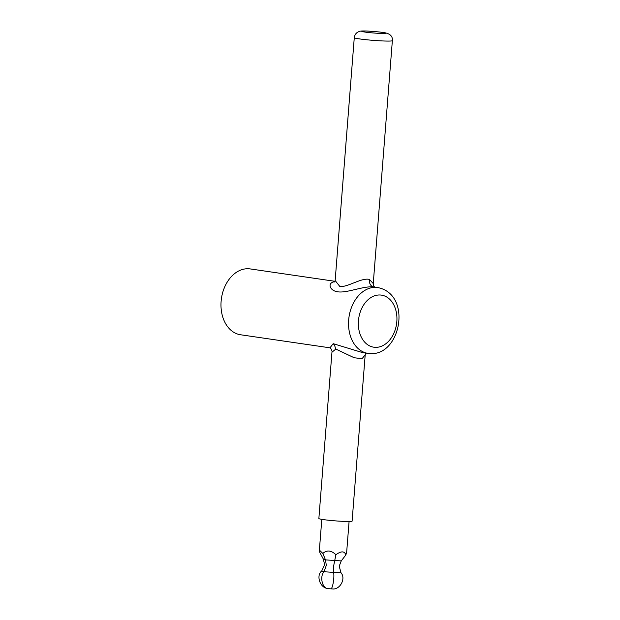 <?xml version="1.0" encoding="UTF-8"?>
<svg xmlns="http://www.w3.org/2000/svg" width="620" height="620" viewBox="0 0 620 620"><rect width="100%" height="100%" fill="white"/><g stroke="black" fill="none" stroke-linecap="round" stroke-linejoin="round"><path stroke-width="0.93" d="M329.987 347.797L333.18 343.674L362.483 352.579L368.11 353.4A33.271 24.165 -81.7 0 1 348.812 318.494A33.271 24.165 -81.7 0 1 375.526 287.37A33.271 24.165 -81.7 0 1 377.727 287.556C412.254 294.314 400.962 355.221 370.721 353.609L368.11 353.4A33.271 24.165 -81.7 0 0 370.318 353.578M331.956 352.207L318.866 518.521A16.67 1.046 -175.5 0 0 323.338 519.591A16.67 1.046 -175.5 0 0 341.543 521.281A16.67 1.046 -175.5 0 0 352.106 521.141L365.196 354.818L362.088 358.662L354.206 357.771L336.722 349.486L335.397 349.417L331.956 352.207C332.522 350.579 330.166 347.378 329.879 347.743L330.747 347.936M354.276 37.665C354.764 34.433 356.485 32.356 359.437 31.426C361.313 30.395 374.341 31.318 383.183 32.465C389.794 33.348 392.847 36.084 392.359 40.664A19.104 1.201 -175.5 0 1 380.254 40.827A19.104 1.201 -175.5 0 1 359.399 38.889A19.104 1.201 -175.5 0 1 354.276 37.665L335.156 280.542L339.899 286.572C347.913 287.254 361.692 277.442 369.412 279.411L373.248 283.542C373.271 285.091 373.798 286.324 374.844 287.231M377.727 287.556L371.744 286.82C362.01 286.618 347.409 292.733 338.807 291.927C329.995 291.454 326.794 283.115 334.211 281.774L334.715 281.705M345.875 554.923L341.256 560.899L339.202 566.192L341.031 572.833C345.805 578.026 340.822 588.752 333.513 589L327.438 588.613C321.989 587.551 319.719 576.36 324.028 571.749L326.314 565.363L325.5 559.899L322.857 553.451C326.825 549.832 331.173 550.258 335.901 554.722C341.194 550.901 344.519 550.963 345.875 554.923L346.665 552.218L349.083 521.497M330.879 588.946C332.661 588.589 334.506 577.801 333.661 572.686L333.614 566.076L335.901 554.722M327.438 588.613L326.632 588.326C319.471 586.667 316.239 575.135 321.757 570.95L324.593 564.758L323.392 559.155L319.781 552.374L319.385 550.064L322.857 553.451M330.049 347.836L240.56 334.761A33.271 24.165 -81.7 0 1 221.263 299.855A33.271 24.165 -81.7 0 1 247.969 268.739A33.271 24.165 -81.7 0 1 250.178 268.917L334.963 281.302M333.18 343.674A6.944 5.611 -89.2 0 1 335.397 349.417M373.79 286.975L373.775 286.975A6.944 5.441 98.4 0 1 369.412 279.411M334.211 281.774A6.944 5.371 -98.4 0 0 334.637 281.798M365.002 32.077A12.152 0.759 4.5 0 0 382.129 33.457A12.152 0.759 4.5 0 0 382.726 32.426A12.152 0.759 4.5 0 0 365.599 31.047A12.152 0.759 4.5 0 0 365.002 32.077M375.581 347.355A26.327 19.119 98.3 0 0 396.831 321.54A26.327 19.119 98.3 0 0 379.704 294.973A26.327 19.119 98.3 0 0 358.453 320.796A26.327 19.119 98.3 0 0 375.581 347.355M341.031 572.833L324.028 571.749L321.757 570.95M341.256 560.899L325.5 559.899L323.392 559.155M392.359 40.664L373.248 283.542M319.385 550.064L321.803 519.351M335.156 280.542L334.428 281.984M365.196 354.818L365.862 353.067"/></g></svg>
